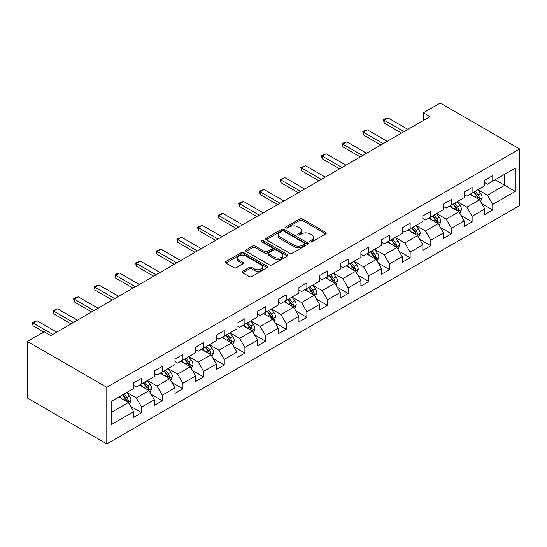 <?xml version="1.0" encoding="UTF-8"?>
<svg xmlns="http://www.w3.org/2000/svg" width="547" height="547" viewBox="0 0 547 547"><rect width="100%" height="100%" fill="white"/><g stroke="black" fill="none" stroke-linecap="round" stroke-linejoin="round"><path stroke-width="0.82" d="M310.081 241.87A1.285 0.745 0 0 0 311.899 241.87L325.711 233.897A1.839 1.06 0 0 0 326.251 233.152A1.839 1.06 0 0 0 325.711 232.4L302.32 218.896A1.839 1.06 0 0 0 299.715 218.896L285.91 226.868A1.285 0.745 0 0 0 285.534 227.388A1.285 0.745 0 0 0 285.91 227.914A1.285 0.745 0 0 0 287.729 227.914L289.513 226.882A5.88 3.398 0 0 1 297.835 226.882L299.783 228.01A5.88 3.398 0 0 1 301.506 230.41A5.88 3.398 0 0 1 299.783 232.81L297.992 233.843A1.285 0.745 0 0 0 297.616 234.369A1.285 0.745 0 0 0 297.992 234.895A1.285 0.745 0 0 0 299.818 234.895L301.602 233.863A5.88 3.398 0 0 1 309.917 233.863L311.872 234.991A5.88 3.398 0 0 1 313.595 237.391A5.88 3.398 0 0 1 311.872 239.791L310.081 240.824A1.285 0.745 0 0 0 309.705 241.35A1.285 0.745 0 0 0 310.081 241.87L310.081 240.824M242.663 271.271A1.839 1.06 0 0 0 242.123 272.016A1.839 1.06 0 0 0 242.663 272.768L249.227 276.556A1.839 1.06 0 0 0 251.825 276.556L267.162 267.702A1.839 1.06 0 0 0 267.702 266.957A1.839 1.06 0 0 0 267.162 266.204L243.764 252.7A1.839 1.06 0 0 0 241.165 252.7L225.829 261.555A1.839 1.06 0 0 0 225.289 262.3A1.839 1.06 0 0 0 225.829 263.052L233.76 267.627A1.839 1.06 0 0 0 236.359 267.627L242.923 263.839A1.839 1.06 0 0 0 243.456 263.086A1.839 1.06 0 0 0 242.923 262.341L238.991 260.071A4.916 2.838 0 0 1 237.548 258.061A4.916 2.838 0 0 1 240.584 255.442A4.916 2.838 0 0 1 245.945 256.058L261.343 264.946A4.916 2.838 0 0 1 262.786 266.957A4.916 2.838 0 0 1 259.75 269.575A4.916 2.838 0 0 1 254.389 268.96L251.825 267.476A1.839 1.06 0 0 0 249.227 267.476L242.663 271.271L242.663 272.768M519.65 148.969L440.205 103.103L423.385 112.812L430.01 116.634L50.789 335.571L44.163 331.749L27.35 341.458L106.795 387.331L519.65 148.969L519.65 205.542L106.795 443.897L106.795 387.331M289.643 253.22A1.839 1.06 0 0 0 292.242 253.22L307.578 244.365A1.839 1.06 0 0 0 308.118 243.62A1.839 1.06 0 0 0 307.578 242.868L284.187 229.364A1.839 1.06 0 0 0 281.589 229.364L266.252 238.212A1.839 1.06 0 0 0 265.712 238.964A1.839 1.06 0 0 0 266.252 239.716L289.643 253.22M262.28 242.15A1.285 0.745 0 0 1 263.586 242.335L263.586 240.803L287.373 254.533A1.839 1.06 0 0 1 287.907 255.285A1.839 1.06 0 0 1 287.373 256.037L272.037 264.892A1.839 1.06 0 0 1 269.432 264.892L246.041 251.381L246.041 249.883A1.839 1.06 0 0 0 245.5 250.635A1.839 1.06 0 0 0 246.041 251.381M246.041 249.883L252.605 246.095A1.839 1.06 0 0 1 255.203 246.095L264.693 251.572A1.839 1.06 0 0 0 267.292 251.572L271.647 249.056A1.839 1.06 0 0 0 272.18 248.311A1.839 1.06 0 0 0 271.647 247.559L261.767 241.856A1.285 0.745 0 0 1 261.391 241.33A1.285 0.745 0 0 1 262.184 240.646A1.285 0.745 0 0 1 263.586 240.803M130.562 406.325L141.618 412.712L141.618 407.125L154.329 399.789L154.329 405.368L162.274 400.78L162.274 395.201L174.985 387.864L174.985 393.443L182.93 388.855L182.93 383.276L195.641 375.939L195.641 381.519L203.587 376.931L203.587 371.351L216.297 364.015L216.297 369.594L224.243 365.006L224.243 359.427L236.954 352.09L236.954 357.67L244.899 353.082L244.899 347.502L257.61 340.159L257.61 345.745L265.555 341.157L265.555 335.578L278.266 328.234L278.266 333.814L286.211 329.232L286.211 323.646L298.922 316.31L298.922 321.889L306.867 317.301L306.867 311.722L319.578 304.385L319.578 309.964L327.523 305.376L327.523 299.797L340.234 292.46L340.234 298.04L348.179 293.452L348.179 287.872L360.89 280.536L360.89 286.115L368.835 281.527L368.835 275.948L381.546 268.604L381.546 274.191L389.491 269.603L389.491 264.023L402.202 256.68L402.202 262.266L410.147 257.678L410.147 252.099L422.858 244.755L422.858 250.335L430.804 245.753L430.804 240.167L443.514 232.831L443.514 238.41L451.46 233.822L451.46 228.243L464.171 220.906L464.171 226.485L472.116 221.897L472.116 216.318L484.827 208.981L484.827 214.561L492.772 209.973L492.772 204.393L515.281 191.395L515.281 168.155L504.69 174.274L504.69 185.283L515.281 191.395M141.618 412.712L133.673 417.293L133.673 411.713L111.164 424.711L111.164 401.471L133.673 388.473L133.673 382.893L141.618 378.305L141.618 383.891L154.329 376.548L154.329 370.969L162.274 366.381L162.274 371.96L174.985 364.623L174.985 359.044L182.93 354.456L182.93 360.035L195.641 352.699L195.641 347.119L203.587 342.531L203.587 348.111L216.297 340.774L216.297 335.195L224.243 330.607L224.243 336.186L236.954 328.85L236.954 323.263L244.899 318.682L244.899 324.262L257.61 316.918L257.61 311.339L265.555 306.751L265.555 312.337L278.266 304.994L278.266 299.414L286.211 294.826L286.211 300.406L298.922 293.069L298.922 287.49L306.867 282.902L306.867 288.481L319.578 281.144L319.578 275.565L327.523 270.977L327.523 276.556L340.234 269.22L340.234 263.64L348.179 259.052L348.179 264.632L360.89 257.295L360.89 251.716L368.835 247.128L368.835 252.707L381.546 245.371L381.546 239.784L389.491 235.203L389.491 240.783L402.202 233.439L402.202 227.86L410.147 223.272L410.147 228.858L422.858 221.514L422.858 215.935L430.804 211.347L430.804 216.927L443.514 209.59L443.514 204.01L451.46 199.423L451.46 205.002L464.171 197.665L464.171 192.086L472.116 187.498L472.116 193.077L484.827 185.741L484.827 180.161L492.772 175.573L492.772 181.153L515.281 168.155M139.499 385.109L149.037 390.613L136.326 397.956L126.788 392.452M133.673 385.416L136.326 386.948L141.618 383.891M136.326 397.956L141.618 407.125M149.037 390.613L154.329 399.789M160.155 373.184L169.693 378.688L156.982 386.032L147.444 380.527M154.329 373.492L156.982 375.023L162.274 371.96M156.982 386.032L162.274 395.201M169.693 378.688L174.985 387.864M180.811 361.259L190.349 366.763L177.638 374.1L168.1 368.596M174.985 361.567L177.638 363.092L182.93 360.035M177.638 374.1L182.93 383.276M190.349 366.763L195.641 375.939M201.467 349.335L211.005 354.839L198.294 362.176L188.756 356.671M195.641 349.642L198.294 351.167L203.587 348.111M198.294 362.176L203.587 371.351M211.005 354.839L216.297 364.015M222.123 337.41L231.661 342.914L218.95 350.251L209.412 344.747M216.297 337.718L218.95 339.243L224.243 336.186M218.95 350.251L224.243 359.427M231.661 342.914L236.954 352.09M242.779 325.486L252.317 330.99L239.6 338.326L230.068 332.822M236.954 325.786L239.6 327.318L244.899 324.262M239.6 338.326L244.899 347.502M252.317 330.99L257.61 340.159M263.435 313.561L272.974 319.065L260.256 326.402L250.724 320.898M257.61 313.862L260.256 315.393L265.555 312.337M260.256 326.402L265.555 335.578M272.974 319.065L278.266 328.234M284.091 301.629L293.63 307.134L280.912 314.477L271.38 308.973M278.266 301.937L280.912 303.469L286.211 300.406M280.912 314.477L286.211 323.646M293.63 307.134L298.922 316.31M304.747 289.705L314.279 295.209L301.568 302.553L292.036 297.048M298.922 290.013L301.568 291.544L306.867 288.481M301.568 302.553L306.867 311.722M314.279 295.209L319.578 304.385M325.403 277.78L334.935 283.284L322.224 290.621L312.693 285.117M319.578 278.088L322.224 279.613L327.523 276.556M322.224 290.621L327.523 299.797M334.935 283.284L340.234 292.46M346.06 265.856L355.591 271.36L342.88 278.697L333.349 273.192M340.234 266.163L342.88 267.688L348.179 264.632M342.88 278.697L348.179 287.872M355.591 271.36L360.89 280.536M366.716 253.931L376.247 259.435L363.536 266.772L354.005 261.268M360.89 254.239L363.536 255.764L368.835 252.707M363.536 266.772L368.835 275.948M376.247 259.435L381.546 268.604M387.372 242.006L396.903 247.511L384.192 254.847L374.661 249.343M381.546 242.307L384.192 243.839L389.491 240.783M384.192 254.847L389.491 264.023M396.903 247.511L402.202 256.68M408.028 230.082L417.559 235.586L404.848 242.923L395.317 237.419M402.202 230.383L404.848 231.914L410.147 228.858M404.848 242.923L410.147 252.099M417.559 235.586L422.858 244.755M428.684 218.15L438.215 223.655L425.504 230.998L415.973 225.494M422.858 218.458L425.504 219.99L430.804 216.927M425.504 230.998L430.804 240.167M438.215 223.655L443.514 232.831M449.34 206.226L458.871 211.73L446.161 219.073L436.629 213.569M443.514 206.534L446.161 208.065L451.46 205.002M446.161 219.073L451.46 228.243M458.871 211.73L464.171 220.906M469.996 194.301L479.528 199.805L466.817 207.142L457.285 201.638M464.171 194.609L466.817 196.134L472.116 193.077M466.817 207.142L472.116 216.318M479.528 199.805L484.827 208.981M495.151 179.778L504.69 185.283L487.473 195.217L477.941 189.713M484.827 182.684L487.473 184.209L492.772 181.153M487.473 195.217L492.772 204.393M27.35 341.458L27.35 398.031L106.795 443.897M423.385 112.812L423.385 120.456M111.164 412.479L128.381 402.544L118.843 397.04M128.381 402.544L133.673 411.713M481.716 203.593L492.772 209.973M461.059 215.518L472.116 221.897M440.403 227.443L451.46 233.822M419.747 239.367L430.804 245.753M399.091 251.292L410.147 257.678M378.435 263.216L389.491 269.603M357.779 275.141L368.835 281.527M337.123 287.072L348.179 293.452M316.467 298.997L327.523 305.376M295.811 310.922L306.867 317.301M275.155 322.846L286.211 329.232M254.499 334.771L265.555 341.157M233.843 346.695L244.899 353.082M213.186 358.62L224.243 365.006M192.53 370.551L203.587 376.931M171.874 382.476L182.93 388.855M151.218 394.401L162.274 400.78M310.593 242.054L311.872 241.323A5.88 3.398 0 0 0 313.595 238.916L313.595 237.391M301.506 230.41L301.506 231.942A5.88 3.398 0 0 1 299.783 234.342L298.512 235.073M325.684 233.918L302.32 220.42A1.839 1.06 0 0 0 299.715 220.42L286.423 228.099M307.558 244.379L284.187 230.889A1.839 1.06 0 0 0 281.589 230.889L266.273 239.73M304.33 244.14A1.285 0.745 0 0 0 304.706 243.62A1.285 0.745 0 0 0 304.33 243.094L283.797 231.237A1.285 0.745 0 0 0 281.978 231.237L280.091 232.325A5.88 3.398 0 0 0 278.368 234.725A5.88 3.398 0 0 0 280.091 237.124L294.129 245.234A5.88 3.398 0 0 0 302.45 245.234L304.33 244.14L304.33 245.671A1.285 0.745 0 0 0 304.706 245.145L304.706 243.62M278.368 234.725L278.368 236.256A5.88 3.398 0 0 0 280.091 238.656L280.091 237.124M304.33 245.671L302.45 246.759A5.88 3.398 0 0 1 294.129 246.759L280.091 238.656M246.061 251.401L252.605 247.62L252.605 246.095M272.18 248.311L272.18 249.835A1.839 1.06 0 0 1 271.647 250.588L267.292 253.104A1.839 1.06 0 0 1 264.693 253.104L255.203 247.62A1.839 1.06 0 0 0 252.605 247.62M263.586 242.335L287.346 256.051M274.532 257.254A4.916 2.838 0 0 0 279.893 257.869A4.916 2.838 0 0 0 282.929 255.251A4.916 2.838 0 0 0 281.486 253.24L276.064 250.109A1.839 1.06 0 0 0 273.466 250.109L269.11 252.625A1.839 1.06 0 0 0 268.57 253.37A1.839 1.06 0 0 0 269.11 254.123L274.532 257.254L274.532 258.786A4.916 2.838 0 0 0 279.893 259.401A4.916 2.838 0 0 0 282.929 256.775L282.929 255.251M268.57 253.37L268.57 254.902A1.839 1.06 0 0 0 269.11 255.654L269.11 254.123M274.532 258.786L269.11 255.654M262.786 266.957L262.786 268.481A4.916 2.838 0 0 1 259.75 271.107A4.916 2.838 0 0 1 254.389 270.492L251.825 269.008A1.839 1.06 0 0 0 249.227 269.008L242.683 272.782M237.548 258.061L237.548 259.593A4.916 2.838 0 0 0 238.991 261.596L238.991 260.071M242.895 263.852L238.991 261.596M267.134 267.715L243.764 254.225A1.839 1.06 0 0 0 241.165 254.225L225.856 263.066M480.574 201.617L482.153 197.652A4.964 2.865 -120 0 0 480.567 193.426L477.832 189.775M473.073 196.079L471.213 193.597M478.762 199.361L479.473 197.864A4.964 2.865 -120 0 0 478.051 194.876L475.316 191.231M474.078 191.949L477.107 195.997A2.53 1.456 60 0 1 477.565 196.763L479.473 197.864M473.729 192.147L476.464 195.792A4.964 2.865 60 0 1 477.88 198.78M403.925 131.69L384.165 120.285L384.165 123.041L383.44 119.868L385.423 118.72L388.138 117.995L407.898 129.4M401.539 133.071L384.165 123.041M388.138 117.995L384.165 120.285L383.44 119.868M459.918 213.542L461.497 209.576A4.964 2.865 -120 0 0 459.911 205.351L457.176 201.699M452.417 208.004L450.557 205.522M458.106 211.286L458.817 209.788A4.964 2.865 -120 0 0 457.395 206.8L454.66 203.156M453.422 203.874L456.451 207.922A2.53 1.456 60 0 1 456.909 208.687L458.817 209.788M453.073 204.072L455.808 207.723A4.964 2.865 60 0 1 457.23 210.704M439.262 225.467L440.841 221.501A4.964 2.865 -120 0 0 439.255 217.275L436.52 213.631M431.761 219.928L429.901 217.453M437.45 223.217L438.161 221.713A4.964 2.865 -120 0 0 436.738 218.725L434.003 215.08M432.766 215.798L435.795 219.846A2.53 1.456 60 0 1 436.253 220.612L438.161 221.713M432.417 215.997L435.152 219.648A4.964 2.865 60 0 1 436.574 222.629M383.269 143.615L363.509 132.21L363.509 134.965L362.784 131.793L364.767 130.644L367.481 129.919L387.242 141.324M380.883 144.996L363.509 134.965M367.481 129.919L363.509 132.21L362.784 131.793M362.613 155.546L342.86 144.135L342.86 146.89L342.128 143.717L344.111 142.569L346.825 141.844L366.586 153.249M360.227 156.921L342.86 146.89M346.825 141.844L342.86 144.135L342.128 143.717M418.605 237.398L420.185 233.425A4.964 2.865 -120 0 0 418.599 229.2L415.864 225.555M411.105 231.853L409.245 229.378M416.793 235.142L417.505 233.637A4.964 2.865 -120 0 0 416.082 230.656L413.354 227.005M412.11 227.723L415.139 231.771A2.53 1.456 60 0 1 415.597 232.537L417.505 233.637M411.761 227.921L414.496 231.572A4.964 2.865 60 0 1 415.918 234.554M397.949 249.323L399.529 245.35A4.964 2.865 -120 0 0 397.942 241.124L395.207 237.48M390.449 243.777L388.589 241.302M396.137 247.066L396.848 245.562A4.964 2.865 -120 0 0 395.426 242.581L392.698 238.93M391.454 239.648L394.483 243.695A2.53 1.456 60 0 1 394.941 244.461L396.848 245.562M391.105 239.846L393.84 243.497A4.964 2.865 60 0 1 395.262 246.478M377.293 261.247L378.873 257.275A4.964 2.865 -120 0 0 377.286 253.049L374.551 249.405M369.793 255.702L367.933 253.227M375.481 258.991L376.192 257.487A4.964 2.865 -120 0 0 374.77 254.505L372.042 250.854M370.798 251.572L373.827 255.62A2.53 1.456 60 0 1 374.285 256.393L376.192 257.487M370.449 251.777L373.184 255.422A4.964 2.865 60 0 1 374.606 258.41M341.957 167.471L322.204 156.066L322.204 158.815L321.472 155.642L326.169 153.769L345.93 165.173M339.571 168.845L322.204 158.815M326.169 153.769L322.204 156.066L321.472 155.642M321.301 179.395L301.547 167.991L301.547 170.739L300.816 167.567L305.52 165.693L325.274 177.098M318.915 180.77L301.547 170.739M305.52 165.693L301.547 167.991L300.816 167.567M300.645 191.32L280.891 179.915L280.891 182.664L280.16 179.491L284.864 177.618L304.617 189.03M298.259 192.694L280.891 182.664M284.864 177.618L280.891 179.915L280.16 179.491M356.637 273.172L358.217 269.206A4.964 2.865 -120 0 0 356.63 264.98L353.902 261.329M349.136 267.633L347.277 265.151M354.825 270.915L355.536 269.418A4.964 2.865 -120 0 0 354.114 266.43L351.386 262.786M350.142 263.497L353.171 267.545A2.53 1.456 60 0 1 353.629 268.317L355.536 269.418M349.793 263.702L352.528 267.346A4.964 2.865 60 0 1 353.95 270.334M279.989 203.245L260.235 191.84L260.235 194.595L259.504 191.423L261.493 190.274L264.208 189.549L283.961 200.954M277.602 204.619L260.235 194.595M264.208 189.549L260.235 191.84L259.504 191.423M335.981 285.096L337.561 281.131A4.964 2.865 -120 0 0 335.974 276.905L333.246 273.254M328.48 279.558L326.621 277.076M334.169 282.84L334.88 281.343A4.964 2.865 -120 0 0 333.458 278.355L330.73 274.71M329.485 275.428L332.514 279.476A2.53 1.456 60 0 1 332.973 280.242L334.88 281.343M329.137 275.626L331.872 279.271A4.964 2.865 60 0 1 333.294 282.259M259.333 215.169L239.579 203.764L239.579 206.52L238.848 203.347L240.837 202.199L243.552 201.474L263.305 212.879M256.946 216.55L239.579 206.52M243.552 201.474L239.579 203.764L238.848 203.347M315.325 297.021L316.904 293.055A4.964 2.865 -120 0 0 315.318 288.83L312.59 285.178M307.824 291.483L305.964 289.001M313.513 294.765L314.224 293.267A4.964 2.865 -120 0 0 312.802 290.279L310.074 286.635M308.829 287.353L311.858 291.401A2.53 1.456 60 0 1 312.316 292.166L314.224 293.267M308.481 287.551L311.216 291.202A4.964 2.865 60 0 1 312.638 294.183M238.677 227.094L218.923 215.689L218.923 218.444L218.191 215.272L220.181 214.123L222.896 213.398L242.649 224.803M236.29 228.475L218.923 218.444M222.896 213.398L218.923 215.689L218.191 215.272M294.676 308.946L296.248 304.98A4.964 2.865 -120 0 0 294.662 300.754L291.934 297.11M287.168 303.407L285.308 300.932M292.857 306.696L293.568 305.192A4.964 2.865 -120 0 0 292.146 302.211L289.418 298.559M288.173 299.277L291.202 303.325A2.53 1.456 60 0 1 291.66 304.091L293.568 305.192M287.825 299.476L290.56 303.127A4.964 2.865 60 0 1 291.982 306.108M218.021 239.025L198.267 227.614L198.267 230.369L197.535 227.196L202.24 225.323L221.993 236.728M215.634 240.4L198.267 230.369M202.24 225.323L198.267 227.614L197.535 227.196M274.02 320.877L275.592 316.904A4.964 2.865 -120 0 0 274.006 312.679L271.278 309.034M266.512 315.332L264.652 312.857M272.201 318.621L272.912 317.116A4.964 2.865 -120 0 0 271.49 314.135L268.762 310.484M267.517 311.202L270.546 315.25A2.53 1.456 60 0 1 271.004 316.016L272.912 317.116M267.168 311.4L269.903 315.051A4.964 2.865 60 0 1 271.326 318.033M197.364 250.95L177.611 239.545L177.611 242.294L176.879 239.121L181.583 237.248L201.337 248.653M194.978 252.324L177.611 242.294M181.583 237.248L177.611 239.545L176.879 239.121M253.364 332.802L254.936 328.829A4.964 2.865 -120 0 0 253.35 324.603L250.622 320.959M245.856 327.256L243.996 324.781M251.545 330.545L252.256 329.041A4.964 2.865 -120 0 0 250.834 326.06L248.106 322.409M246.861 323.127L249.89 327.174A2.53 1.456 60 0 1 250.348 327.94L252.256 329.041M246.512 323.325L249.247 326.976A4.964 2.865 60 0 1 250.67 329.957M176.708 262.875L156.955 251.47L156.955 254.218L156.223 251.046L160.927 249.172L180.681 260.577M174.322 264.249L156.955 254.218M160.927 249.172L156.955 251.47L156.223 251.046M232.707 344.726L234.28 340.76A4.964 2.865 -120 0 0 232.694 336.535L229.966 332.884M225.2 339.181L223.34 336.706M230.889 342.47L231.6 340.966A4.964 2.865 -120 0 0 230.178 337.984L227.449 334.333M226.205 335.051L229.234 339.099A2.53 1.456 60 0 1 229.692 339.872L231.6 340.966M225.856 335.256L228.591 338.901A4.964 2.865 60 0 1 230.013 341.889M156.052 274.799L136.299 263.394L136.299 266.143L135.567 262.97L140.271 261.097L160.025 272.509M153.666 276.173L136.299 266.143M140.271 261.097L136.299 263.394L135.567 262.97M212.051 356.651L213.624 352.685A4.964 2.865 -120 0 0 212.038 348.46L209.31 344.808M204.544 351.112L202.684 348.63M210.233 354.394L210.944 352.897A4.964 2.865 -120 0 0 209.522 349.909L206.793 346.265M205.549 346.983L208.578 351.024A2.53 1.456 60 0 1 209.036 351.796L210.944 352.897M205.2 347.181L207.935 350.825A4.964 2.865 60 0 1 209.357 353.813M135.396 286.724L115.643 275.319L115.643 278.074L114.911 274.902L116.901 273.753L119.615 273.028L139.369 284.433M133.01 288.098L115.643 278.074M119.615 273.028L115.643 275.319L114.911 274.902M191.395 368.575L192.968 364.61A4.964 2.865 -120 0 0 191.382 360.384L188.653 356.733M183.888 363.037L182.028 360.555M189.577 366.319L190.288 364.822A4.964 2.865 -120 0 0 188.865 361.834L186.137 358.189M184.893 358.907L187.922 362.955A2.53 1.456 60 0 1 188.387 363.721L190.288 364.822M184.544 359.106L187.279 362.75A4.964 2.865 60 0 1 188.701 365.738M114.74 298.648L94.987 287.243L94.987 289.999L94.255 286.826L96.245 285.678L98.959 284.953L118.713 296.358M112.354 300.029L94.987 289.999M98.959 284.953L94.987 287.243L94.255 286.826M170.739 380.5L172.312 376.534A4.964 2.865 -120 0 0 170.726 372.309L167.997 368.657M163.232 374.962L161.372 372.48M168.92 378.244L169.632 376.746A4.964 2.865 -120 0 0 168.209 373.758L165.481 370.114M164.237 370.832L167.266 374.88A2.53 1.456 60 0 1 167.731 375.645L169.632 376.746M163.888 371.03L166.623 374.681A4.964 2.865 60 0 1 168.045 377.662M94.084 310.573L74.33 299.168L74.33 301.923L73.599 298.751L75.589 297.602L78.303 296.877L98.057 308.282M91.698 311.954L74.33 301.923M78.303 296.877L74.33 299.168L73.599 298.751M150.083 392.425L151.656 388.459A4.964 2.865 -120 0 0 150.069 384.233L147.341 380.589M142.576 386.886L140.716 384.411M148.264 390.175L148.975 388.671A4.964 2.865 -120 0 0 147.553 385.69L144.825 382.038M143.581 382.756L146.61 386.804A2.53 1.456 60 0 1 147.075 387.57L148.975 388.671M143.232 382.955L145.967 386.606A4.964 2.865 60 0 1 147.389 389.587M73.428 322.504L53.674 311.093L53.674 313.848L52.943 310.675L57.647 308.802L77.4 320.207M71.048 323.879L53.674 313.848M57.647 308.802L53.674 311.093L52.943 310.675M129.427 404.356L131 400.383A4.964 2.865 -120 0 0 129.413 396.158L126.685 392.514M121.919 398.811L120.06 396.336M127.608 402.1L128.319 400.595A4.964 2.865 -120 0 0 126.897 397.614L124.169 393.963M122.925 394.681L125.954 398.729A2.53 1.456 60 0 1 126.419 399.495L128.319 400.595M122.576 394.879L125.311 398.531A4.964 2.865 60 0 1 126.733 401.512M52.772 334.429L33.018 323.024L33.018 325.773L32.287 322.6L36.991 320.727L56.744 332.132M43.767 331.981L33.018 325.773M36.991 320.727L33.018 323.024L32.287 322.6M311.872 241.323L311.872 239.791M297.992 234.895L297.992 233.843M299.783 234.342L299.783 232.81M285.91 227.914L285.91 226.868M299.715 220.42L299.715 218.896M302.32 220.42L302.32 218.896M325.711 233.897L325.711 232.4M266.252 239.716L266.252 238.212M281.589 230.889L281.589 229.364M284.187 230.889L284.187 229.364M307.578 244.365L307.578 242.868M294.129 246.759L294.129 245.234M302.45 246.759L302.45 245.234M255.203 247.62L255.203 246.095M264.693 253.104L264.693 251.572M267.292 253.104L267.292 251.572M271.647 250.588L271.647 249.056M287.373 256.037L287.373 254.533M249.227 269.008L249.227 267.476M251.825 269.008L251.825 267.476M254.389 270.492L254.389 268.96M242.923 263.839L242.923 262.341M225.829 263.052L225.829 261.555M241.165 254.225L241.165 252.7M243.764 254.225L243.764 252.7M267.162 267.702L267.162 266.204M479.042 199.525L482.119 197.747M478.051 194.876L480.567 193.426M474.522 196.913L476.464 195.792M458.386 211.45L461.463 209.672M457.395 206.8L459.911 205.351M453.866 208.838L455.808 207.723M437.73 223.374L440.807 221.597M436.738 218.725L439.255 217.275M433.21 220.769L435.152 219.648M417.074 235.299L420.151 233.521M416.082 230.656L418.599 229.2M412.554 232.694L414.496 231.572M396.418 247.223L399.495 245.446M395.426 242.581L397.942 241.124M391.898 244.618L393.84 243.497M375.762 259.148L378.839 257.377M374.77 254.505L377.286 253.049M371.242 256.543L373.184 255.422M355.106 271.08L358.182 269.302M354.114 266.43L356.63 264.98M350.586 268.468L352.528 267.346M334.449 283.004L337.526 281.226M333.458 278.355L335.974 276.905M329.93 280.392L331.872 279.271M313.793 294.929L316.87 293.151M312.802 290.279L315.318 288.83M309.274 292.317L311.216 291.202M293.137 306.853L296.214 305.076M292.146 302.211L294.662 300.754M288.618 304.248L290.56 303.127M272.481 318.778L275.558 317M271.49 314.135L274.006 312.679M267.962 316.173L269.903 315.051M251.825 330.703L254.902 328.925M250.834 326.06L253.35 324.603M247.306 328.097L249.247 326.976M231.169 342.627L234.246 340.856M230.178 337.984L232.694 336.535M226.649 340.022L228.591 338.901M210.513 354.559L213.59 352.781M209.522 349.909L212.038 348.46M205.993 351.947L207.935 350.825M189.857 366.483L192.934 364.705M188.865 361.834L191.382 360.384M185.337 363.871L187.279 362.75M169.201 378.408L172.278 376.63M168.209 373.758L170.726 372.309M164.681 375.796L166.623 374.681M148.545 390.332L151.622 388.555M147.553 385.69L150.069 384.233M144.025 387.727L145.967 386.606M127.889 402.257L130.965 400.479M126.897 397.614L129.413 396.158M123.369 399.652L125.311 398.531"/></g></svg>
